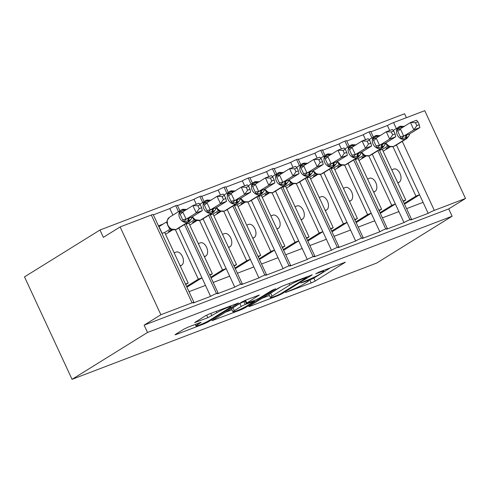 <?xml version="1.0" encoding="UTF-8"?>
<svg xmlns="http://www.w3.org/2000/svg" width="490" height="490" viewBox="0 0 490 490"><rect width="100%" height="100%" fill="white"/><g stroke="black" fill="none" stroke-linecap="round" stroke-linejoin="round"><path stroke-width="0.73" d="M285.462 292.512L311.187 282.969L315.205 281.04L345.346 262.211L318.892 272.152L315.719 273.806L319.848 272.336A10.18 0.943 155.1 0 1 323.817 271.325A10.18 0.943 155.1 0 1 322.175 272.71L319.707 274.241A10.18 0.943 155.1 0 1 306.844 280.415L300.768 283.006L304.541 281.842A10.18 0.943 155.1 0 1 308.51 280.825A10.18 0.943 155.1 0 1 306.869 282.216L304.4 283.747A10.18 0.943 155.1 0 1 291.538 289.915L285.462 292.512M187.884 327.253L183.866 329.182L175.555 334.339L175.04 334.774L176.278 334.456L204.281 323.774L208.299 321.844L238.44 303.01L209.199 314.017L205.181 315.946L194.628 322.61L207.852 317.722L216.85 312.7A8.508 0.784 155.1 0 1 225.345 308.461A8.508 0.784 155.1 0 1 230.913 306.697A8.508 0.784 155.1 0 1 229.541 307.855L210.039 319.97A8.508 0.784 155.1 0 1 201.543 324.209A8.508 0.784 155.1 0 1 195.976 325.973A8.508 0.784 155.1 0 1 197.341 324.815L201.108 322.359L199.865 322.677L187.884 327.253M452.129 216.213L147.508 332.471L72.055 379.327L376.669 263.069L452.129 216.213L448.73 208.893L465.5 198.481L434.312 210.388A4.863 0.447 155.1 0 0 428.174 213.334L410.767 219.973A4.863 0.447 -24.9 0 0 411.545 219.312A4.863 0.447 -24.9 0 0 409.891 219.71A4.863 0.447 155.1 0 0 403.993 222.558L386.586 229.204A4.863 0.447 -24.9 0 0 387.37 228.536A4.863 0.447 -24.9 0 0 385.716 228.934A4.863 0.447 155.1 0 0 379.817 231.782L362.41 238.428A4.863 0.447 -24.9 0 0 363.194 237.766A4.863 0.447 -24.9 0 0 361.534 238.158A4.863 0.447 155.1 0 0 355.642 241.013L338.235 247.652A4.863 0.447 -24.9 0 0 339.019 246.991A4.863 0.447 -24.9 0 0 337.359 247.389A4.863 0.447 155.1 0 0 331.467 250.237L314.059 256.882A4.863 0.447 -24.9 0 0 314.843 256.221A4.863 0.447 -24.9 0 0 313.184 256.613A4.863 0.447 155.1 0 0 307.291 259.467L289.884 266.107A4.863 0.447 -24.9 0 0 290.668 265.445A4.863 0.447 -24.9 0 0 289.008 265.843A4.863 0.447 155.1 0 0 283.116 268.692L265.709 275.337A4.863 0.447 -24.9 0 0 266.493 274.67A4.863 0.447 -24.9 0 0 264.833 275.068A4.863 0.447 155.1 0 0 258.94 277.916L241.533 284.561A4.863 0.447 -24.9 0 0 242.317 283.9A4.863 0.447 -24.9 0 0 240.657 284.298A4.863 0.447 155.1 0 0 234.765 287.146L217.358 293.792A4.863 0.447 -24.9 0 0 218.136 293.124A4.863 0.447 -24.9 0 0 216.482 293.522A4.863 0.447 155.1 0 0 210.584 296.37L193.183 303.016A4.863 0.447 -24.9 0 0 193.96 302.355A4.863 0.447 -24.9 0 0 192.068 302.838L160.879 314.739L120.124 226.931L103.353 237.344L99.96 230.024L404.575 113.772L406.388 117.68M249.355 306.177L248.84 306.611L250.078 306.293L278.081 295.605L282.099 293.675L312.24 274.847L283 285.848L278.982 287.777L249.355 306.177M241.184 309.686L211.943 320.693L242.078 301.858L246.096 299.935L259.32 295.041L246.28 303.371L255.474 300.021L259.492 298.092L271.999 290.325L275.68 288.751L245.202 307.757L241.184 309.686L240.878 309.031M163.195 224.016L158.442 225.829M178.489 211.668L175.72 205.714A4.863 0.447 155.1 0 0 169.828 208.562L172.884 215.147M169.828 208.562L153.346 214.853M175.377 229.718L198.334 279.171L201.96 277.787L210.584 296.37M178.856 228.015L201.96 277.787M174.158 252.846L176.155 252.087A7.13 4.294 69.1 0 1 182.556 256.834A7.13 4.294 69.1 0 1 181.686 265.188L180.289 266.052M186.586 286.466L198.334 279.171M172.866 229.755L165.553 234.293M205.494 285.394L189.011 291.685M202.664 202.444L199.896 196.49A4.863 0.447 155.1 0 0 194.003 199.338L196.3 204.281M194.003 199.338L177.521 205.629M199.553 220.494L222.509 269.941L226.135 268.557L234.765 287.146M203.032 218.791L226.135 268.557M198.34 243.622L200.33 242.856A7.13 4.294 69.1 0 1 206.731 247.603A7.13 4.294 69.1 0 1 205.867 255.958L204.465 256.827M210.761 277.236L222.509 269.941M197.041 220.525L189.728 225.069M229.669 276.17L213.187 282.461M226.839 193.213L224.071 187.26A4.863 0.447 155.1 0 0 218.179 190.108L220.476 195.051M218.179 190.108L201.696 196.398M223.734 211.264L246.684 260.717L250.31 259.332L258.94 277.916M227.207 209.561L250.31 259.332M222.515 234.392L224.512 233.632A7.13 4.294 69.1 0 1 230.906 238.379A7.13 4.294 69.1 0 1 230.043 246.733L228.646 247.597M234.937 268.012L246.684 260.717M221.217 211.3L213.903 215.845M253.845 266.94L237.362 273.23M251.015 183.989L248.252 178.035A4.863 0.447 155.1 0 0 242.354 180.883L244.651 185.826M242.354 180.883L225.878 187.174M247.909 202.039L270.86 251.493L274.486 250.108L283.116 268.692M251.382 200.337L274.486 250.108M246.691 225.167L248.687 224.402A7.13 4.294 69.1 0 1 255.082 229.155A7.13 4.294 69.1 0 1 254.218 237.503L252.822 238.373M259.118 258.781L270.86 251.493M245.392 202.076L238.079 206.615M278.02 257.716L261.538 264.006M275.19 174.765L272.428 168.805A4.863 0.447 155.1 0 0 266.529 171.659L268.826 176.602M266.529 171.659L250.053 177.95M272.085 192.815L295.035 242.262L298.661 240.878L307.291 259.467M275.564 191.106L298.661 240.878M270.866 215.937L272.863 215.177A7.13 4.294 69.1 0 1 279.257 219.924A7.13 4.294 69.1 0 1 278.394 228.279L276.997 229.149M283.293 249.557L295.035 242.262M269.567 192.846L262.254 197.39M302.195 248.491L285.713 254.782M299.365 165.534L296.603 159.581A4.863 0.447 155.1 0 0 290.705 162.429L293.002 167.372M290.705 162.429L274.229 168.719M296.26 183.585L319.211 233.038L322.837 231.654L331.467 250.237M299.739 181.882L322.837 231.654M295.041 206.713L297.038 205.953A7.13 4.294 69.1 0 1 303.439 210.7A7.13 4.294 69.1 0 1 302.569 219.048L301.172 219.918M307.469 240.327L319.211 233.038M293.743 183.621L286.43 188.16M326.371 239.261L309.894 245.551M323.541 156.31L320.779 150.35A4.863 0.447 155.1 0 0 314.886 153.205L317.177 158.148M314.886 153.205L298.404 159.495M320.435 174.36L343.392 223.808L347.018 222.423L355.642 241.013M323.915 172.658L347.018 222.423M319.217 197.488L321.213 196.723A7.13 4.294 69.1 0 1 327.614 201.47A7.13 4.294 69.1 0 1 326.744 209.824L325.348 210.694M331.644 231.102L343.392 223.808M317.924 174.391L310.605 178.936M350.546 230.037L334.07 236.327M347.716 147.08L344.954 141.126A4.863 0.447 155.1 0 0 339.062 143.974L341.352 148.917M339.062 143.974L322.579 150.265M344.611 165.13L367.567 214.583L371.193 213.199L379.817 231.782M348.09 163.427L371.193 213.199M343.392 188.258L345.389 187.499A7.13 4.294 69.1 0 1 351.789 192.245A7.13 4.294 69.1 0 1 350.92 200.6L349.523 201.464M355.82 221.878L367.567 214.583M342.1 165.167L334.78 169.705M374.721 220.806L358.245 227.097M371.892 137.855L369.129 131.902A4.863 0.447 155.1 0 0 363.237 134.75L365.528 139.693M363.237 134.75L346.755 141.04M368.786 155.906L391.743 205.353L395.369 203.975L403.993 222.558M372.265 154.203L395.369 203.975M367.567 179.034L369.564 178.268A7.13 4.294 69.1 0 1 375.965 183.015A7.13 4.294 69.1 0 1 375.095 191.37L373.699 192.239M379.995 212.648L391.743 205.353M366.275 155.936L358.956 160.481M398.903 211.582L382.421 217.872M185.477 284.078L188.178 283.049L164.677 232.407L161.976 233.442M209.653 274.847L212.354 273.818L188.852 223.183L186.151 224.212M233.828 265.623L236.529 264.594L213.028 213.959L210.326 214.988M258.01 256.393L260.704 255.364L237.203 204.728L234.502 205.757M282.185 247.168L284.886 246.139L261.378 195.504L258.677 196.533M306.36 237.944L309.061 236.909L285.554 186.274L282.853 187.309M330.536 228.714L333.237 227.685L309.729 177.049L307.028 178.078M354.711 219.489L357.412 218.46L333.904 167.819L331.209 168.854M378.886 210.259L381.588 209.23L358.086 158.595L355.385 159.624M465.5 198.481L424.738 110.673L393.556 122.58A4.863 0.447 155.1 0 0 387.412 125.526L389.703 130.463M387.412 125.526L370.93 131.81M392.962 146.681L415.918 196.129L419.544 194.744L428.174 213.334M396.441 144.973L419.544 194.744M391.743 169.803L393.74 169.044A7.13 4.294 69.1 0 1 400.14 173.791A7.13 4.294 69.1 0 1 399.27 182.145L397.874 183.009M404.17 203.424L415.918 196.129M390.45 146.712L383.137 151.257M423.078 202.358L406.596 208.642M403.062 201.035L405.763 200.006L382.261 149.37L379.56 150.399M120.124 226.931L151.312 215.03A4.863 0.447 -24.9 0 1 153.205 214.547L193.96 302.355M175.72 205.714A4.863 0.447 -24.9 0 1 177.38 205.316L179.916 210.78M199.896 196.49A4.863 0.447 -24.9 0 1 201.555 196.092L204.091 201.555M224.071 187.26A4.863 0.447 -24.9 0 1 225.731 186.862L228.267 192.325M248.252 178.035A4.863 0.447 -24.9 0 1 249.906 177.637L252.442 183.101M272.428 168.805A4.863 0.447 -24.9 0 1 274.082 168.413L276.617 173.877M296.603 159.581A4.863 0.447 -24.9 0 1 298.257 159.183L300.799 164.646M320.779 150.35A4.863 0.447 -24.9 0 1 322.438 149.958L324.974 155.422M344.954 141.126A4.863 0.447 -24.9 0 1 346.614 140.728L349.149 146.192M369.129 131.902A4.863 0.447 -24.9 0 1 370.789 131.504L373.325 136.967M147.508 332.471L144.115 325.152L160.879 314.739M144.115 325.152L448.73 208.893M185.71 284.58L188.178 283.049M209.885 275.349L212.354 273.818M234.061 266.125L236.529 264.594M258.242 256.895L260.704 255.364M282.418 247.671L284.886 246.139M306.593 238.446L309.061 236.909M330.768 229.216L333.237 227.685M354.944 219.992L357.412 218.46M379.119 210.761L381.588 209.23M409.891 219.71L377.87 150.724M72.055 379.327L24.5 276.881L99.96 230.024M403.295 201.537L405.763 200.006M385.716 228.934L353.694 159.948M361.534 238.158L329.513 169.179M337.359 247.389L305.337 178.403M313.184 256.613L281.162 187.627M289.008 265.843L256.987 196.857M264.833 275.068L232.811 206.082M240.657 284.298L208.636 215.312M216.482 293.522L184.461 224.536M404.507 204.14L419.563 194.787M380.332 213.371L395.387 204.018M356.15 222.595L371.212 213.242M331.975 231.819L347.036 222.472M307.8 241.049L322.861 231.696M283.624 250.274L298.686 240.927M259.449 259.504L274.51 250.151M235.274 268.728L250.335 259.375M211.098 277.953L226.153 268.606M186.923 287.183L201.978 277.83M308.4 280.586L313.845 278.118L330.719 267.638M262.107 298.257L269.427 295.464M277.775 295.17L280.592 293.822L306.593 277.671L302.642 278.902A10.18 0.943 155.1 0 0 289.786 285.07L272.011 296.113A10.18 0.943 155.1 0 0 270.37 297.497A10.18 0.943 155.1 0 0 274.333 296.481L277.775 295.17M270.37 297.497L269.01 294.57A10.18 0.943 155.1 0 1 270.651 293.185L281.285 286.583M231.984 309.754L225.204 312.338M244.92 300.419L246.28 303.371M234.324 310.678A8.508 0.784 155.1 0 0 232.958 311.842A8.508 0.784 155.1 0 0 238.526 310.072A8.508 0.784 155.1 0 0 247.021 305.834L254.408 301.136L245.214 304.486L241.196 306.409L234.324 310.678L232.971 307.751A8.508 0.784 155.1 0 0 231.599 308.914L232.958 311.842M232.971 307.751L239.837 303.488L245.202 301.044M419.25 124.699L417.89 121.771L415.477 122.696L416.831 125.618L419.25 124.699L419.899 127.553L413.86 129.862L403.656 136.196L409.701 133.886L409.003 135.712C408.764 136.275 407.919 136.9 406.473 137.592L401.206 138.688L396.955 129.544L400.667 126.928L403.239 126.261M416.831 125.618L413.86 129.862L410.461 122.543L400.336 128.833L403.729 136.147M419.899 127.553L409.701 133.886M415.477 122.696L410.461 122.543L416.506 120.24L417.89 121.771M396.955 129.544L400.336 128.833M389.66 147.202L386.028 148.586L389.501 146.43M388.135 145.996L387.51 146.222L385.912 143.521M382.298 149.456L387.51 146.222M379.726 150.332L379.45 149.738M409.266 134.474L409.187 135.185M385.618 143.056L389.287 146.351L393.531 146.498A1.623 0.974 -110.9 0 0 393.635 146.449L394.358 146.173A6.97 5.525 58.2 0 0 395.118 145.799L406.853 138.511A6.97 5.525 -121.8 0 1 406.1 138.884L394.358 146.173A1.623 0.974 69.1 0 1 394.26 146.222A1.623 0.974 69.1 0 1 394.15 146.253M387.89 146.032L389.287 146.351M403.656 136.196L401.206 138.688M395.069 133.923L393.715 131.001L391.302 131.92L392.655 134.848L395.069 133.923L395.724 136.784L389.685 139.087L379.481 145.426L385.526 143.117L384.828 144.936C384.589 145.499 383.744 146.13 382.292 146.816L377.024 147.913L372.78 138.768L376.491 136.159L379.064 135.485M392.655 134.848L389.685 139.087L386.285 131.773L376.161 138.058L379.554 145.377M395.724 136.784L385.526 143.117M391.302 131.92L386.285 131.773L392.331 129.464L393.715 131.001M372.78 138.768L376.161 138.058M365.485 156.426L361.853 157.817L365.326 155.661M363.96 155.22L363.335 155.446L361.736 152.745M358.123 158.686L363.335 155.446M355.55 159.562L355.274 158.968M385.091 143.699L385.011 144.415M370.893 143.147L369.54 140.226L367.126 141.151L368.48 144.072L370.893 143.147L371.549 146.008L361.424 152.298L365.111 155.575L369.356 155.728A1.623 0.974 -110.9 0 0 369.46 155.673L370.183 155.397A6.97 5.525 58.2 0 0 370.942 155.024L382.678 147.735A6.97 5.525 -121.8 0 1 381.924 148.109L370.183 155.397A1.623 0.974 69.1 0 1 370.085 155.446A1.623 0.974 69.1 0 1 369.974 155.477M363.715 155.257L365.111 155.575M379.481 145.426L377.024 147.913M371.549 146.008L365.503 148.317L355.305 154.65L361.351 152.341L360.646 154.166C360.413 154.73 359.568 155.355 358.116 156.047L352.849 157.143L348.604 147.992L352.316 145.383L354.889 144.715M368.48 144.072L365.503 148.317L362.11 140.998L351.985 147.288L355.379 154.601M367.126 141.151L362.11 140.998L368.155 138.688L369.54 140.226M348.604 147.992L351.985 147.288M341.31 165.657L337.677 167.041L341.15 164.885M339.784 164.45L339.16 164.677L337.561 161.976M333.947 167.911L339.16 164.677M331.375 168.787L331.099 168.193M360.91 152.929L360.836 153.64M337.267 161.51L340.93 164.805M339.533 164.487L345.18 164.952A1.623 0.974 -110.9 0 0 345.285 164.903L346.007 164.628A6.97 5.525 58.2 0 0 346.761 164.254L358.502 156.965A6.97 5.525 -121.8 0 1 357.749 157.339L346.007 164.628A1.623 0.974 69.1 0 1 345.909 164.677A1.623 0.974 69.1 0 1 345.799 164.707M355.305 154.65L352.849 157.143M346.718 152.378L345.364 149.456L342.945 150.375L344.305 153.297L346.718 152.378L347.373 155.232L341.328 157.541L331.124 163.874L337.175 161.571L336.471 163.391C336.238 163.954 335.393 164.579 333.941 165.271L328.674 166.367L324.429 157.223L328.141 154.607L330.707 153.94M344.305 153.297L341.328 157.541L337.935 150.222L327.804 156.512L331.203 163.832M347.373 155.232L337.175 161.571M342.945 150.375L337.935 150.222L343.98 147.919L345.364 149.456M324.429 157.223L327.804 156.512M317.134 174.881L313.502 176.265L316.975 174.115M315.609 173.674L314.984 173.901L313.386 171.2M309.772 177.135L314.984 173.901M307.199 178.017L306.924 177.423M336.734 162.153L336.661 162.87M313.092 170.734L316.754 174.03L321.005 174.177A1.623 0.974 -110.9 0 0 321.109 174.128L321.832 173.852A6.97 5.525 58.2 0 0 322.585 173.478L334.327 166.19A6.97 5.525 -121.8 0 1 333.574 166.563L321.832 173.852A1.623 0.974 69.1 0 1 321.734 173.901A1.623 0.974 69.1 0 1 321.624 173.932M315.358 173.711L316.76 174.03M331.124 163.874L328.674 166.367M322.543 161.602L321.189 158.68L318.77 159.599L320.129 162.527L322.543 161.602L323.198 164.462L317.152 166.772L306.948 173.105L313 170.796L312.295 172.621C312.063 173.178 311.217 173.809 309.766 174.501L304.498 175.598L300.254 166.447L303.965 163.838L306.532 163.17M320.129 162.527L317.152 166.772L313.759 159.452L303.629 165.736L307.028 173.056M323.198 164.462L313 170.796M318.77 159.599L313.759 159.452L319.799 157.143L321.189 158.68M300.254 166.447L303.629 165.736M292.959 184.111L289.327 185.496L292.793 183.34M291.428 182.899L290.809 183.125L289.21 180.43M285.596 186.365L290.809 183.125M283.024 187.241L282.748 186.647M312.559 171.384L312.485 172.094M288.916 179.965L292.579 183.26L296.83 183.407A1.623 0.974 -110.9 0 0 296.934 183.358L297.657 183.076A6.97 5.525 58.2 0 0 298.41 182.703L310.152 175.414A6.97 5.525 -121.8 0 1 309.392 175.788L297.657 183.076A1.623 0.974 69.1 0 1 297.553 183.131A1.623 0.974 69.1 0 1 297.448 183.162M291.183 182.942L292.579 183.254M306.948 173.105L304.498 175.598M298.367 170.832L297.007 167.905L294.594 168.829L295.954 171.751L298.367 170.832L299.023 173.687L292.977 175.996L282.773 182.329L288.824 180.02L288.12 181.845C287.881 182.409 287.042 183.033 285.59 183.726L280.323 184.822L276.078 175.677L279.79 173.062L282.356 172.394M295.954 171.751L292.977 175.996L289.584 168.676L279.453 174.967L282.853 182.286M299.023 173.687L288.824 180.02M294.594 168.829L289.584 168.676L295.623 166.373L297.007 167.905M276.078 175.677L279.453 174.967M268.777 193.336L265.151 194.72L268.618 192.564M267.252 192.129L266.634 192.356L265.035 189.655M261.421 195.59L266.634 192.356M258.849 196.472L258.567 195.871M288.383 180.608L288.304 181.318M264.741 189.189L268.404 192.484L272.654 192.631A1.623 0.974 -110.9 0 0 272.752 192.582L273.481 192.307A6.97 5.525 58.2 0 0 274.235 191.933L285.97 184.644A6.97 5.525 -121.8 0 1 285.217 185.018L273.481 192.307A1.623 0.974 69.1 0 1 273.377 192.356A1.623 0.974 69.1 0 1 273.267 192.386M267.007 192.166L268.404 192.484M282.773 182.329L280.323 184.822M274.192 180.057L272.832 177.135L270.419 178.054L271.779 180.982L274.192 180.057L274.847 182.917L268.802 185.22L258.598 191.559L264.643 189.25L263.945 191.076C263.706 191.633 262.867 192.264 261.415 192.95L256.148 194.046L251.903 184.901L255.609 182.292L258.181 181.619M271.779 180.982L268.802 185.22L265.402 177.907L255.278 184.191L258.677 191.51M274.847 182.917L264.643 189.25M270.419 178.054L265.402 177.907L271.448 175.598L272.832 177.135M251.903 184.901L255.278 184.191M244.602 202.56L240.976 203.95L244.443 201.794M243.077 201.353L242.458 201.58L240.853 198.879M237.246 204.82L242.458 201.58M234.667 205.696L234.392 205.102M264.208 189.832L264.128 190.549M240.566 198.419L244.228 201.709L248.479 201.862A1.623 0.974 -110.9 0 0 248.577 201.807L249.306 201.531A6.97 5.525 58.2 0 0 250.059 201.157L261.795 193.869A6.97 5.525 -121.8 0 1 261.041 194.242L249.306 201.531A1.623 0.974 69.1 0 1 249.202 201.58A1.623 0.974 69.1 0 1 249.092 201.611M242.832 201.39L244.228 201.709M258.598 191.559L256.148 194.046M250.016 189.287L248.657 186.359L246.243 187.284L247.603 190.206L250.016 189.287L250.672 192.141L244.626 194.45L234.422 200.784L240.468 198.475L239.769 200.3C239.53 200.863 238.685 201.488 237.24 202.18L231.972 203.276L227.728 194.132L231.433 191.517L234.006 190.849M247.603 190.206L244.626 194.45L241.227 187.131L231.102 193.421L234.502 200.735M250.672 192.141L240.468 198.475M246.243 187.284L241.227 187.131L247.272 184.822L248.657 186.359M227.728 194.132L231.102 193.421M220.427 211.79L216.8 213.175L220.267 211.019M218.901 210.584L218.283 210.81L216.678 208.109M213.07 214.044L218.283 210.81M210.492 214.92L210.216 214.326M240.033 199.063L239.953 199.773M216.39 207.644L220.053 210.939L224.304 211.086A1.623 0.974 -110.9 0 0 224.402 211.037L225.131 210.761A6.97 5.525 58.2 0 0 225.884 210.388L237.619 203.099A6.97 5.525 -121.8 0 1 236.866 203.472L225.131 210.761A1.623 0.974 69.1 0 1 225.026 210.81A1.623 0.974 69.1 0 1 224.916 210.841M218.656 210.62L220.053 210.939M234.422 200.784L231.972 203.276M225.841 198.511L224.481 195.59L222.068 196.508L223.422 199.43L225.841 198.511L226.496 201.372L220.451 203.675L210.247 210.014L216.292 207.705L215.594 209.524C215.355 210.088 214.51 210.712 213.064 211.404L207.797 212.501L203.546 203.356L207.258 200.741L209.83 200.073M223.422 199.43L220.451 203.675L217.052 196.361L206.927 202.646L210.32 209.965M226.496 201.372L216.292 207.705M222.068 196.508L217.052 196.361L223.097 194.052L224.481 195.59M203.546 203.356L206.927 202.646M196.251 221.014L192.619 222.405L196.092 220.249M194.726 219.808L194.107 220.035L192.503 217.333M188.889 223.275L194.107 220.035M186.316 224.15L186.041 223.556M215.857 208.287L215.778 209.003M195.094 219.771L200.128 220.316A1.623 0.974 -110.9 0 0 200.226 220.261L200.955 219.986A6.97 5.525 58.2 0 0 201.709 219.612L213.444 212.323A6.97 5.525 -121.8 0 1 212.691 212.697L200.955 219.986A1.623 0.974 69.1 0 1 200.851 220.035A1.623 0.974 69.1 0 1 200.741 220.065M194.481 219.845L195.878 220.163M210.247 210.014L207.797 212.501M201.666 207.736L200.306 204.814L197.893 205.739L199.246 208.66L201.666 207.736L202.315 210.596L196.276 212.905L186.071 219.238L192.117 216.929L191.418 218.754C191.18 219.318 190.334 219.943 188.889 220.635A1.623 0.974 69.1 0 1 188.515 221.927L187.786 222.203A6.97 5.525 -121.8 0 1 179.671 217.891A6.97 5.525 -121.8 0 1 181.19 209.989L169.454 217.278L167.157 220.433L167.672 225.4L170.918 229.002L175.947 229.541A1.623 0.974 -110.9 0 0 176.051 229.492L176.774 229.216A6.97 5.525 58.2 0 0 177.533 228.836L189.269 221.554A6.97 5.525 -121.8 0 1 188.515 221.927L176.774 229.216A1.623 0.974 69.1 0 1 176.676 229.265A1.623 0.974 69.1 0 1 176.565 229.296M189.704 217.793A3.565 2.144 -110.9 0 0 188.889 220.635L183.621 221.731L179.371 212.58L183.082 209.971L185.655 209.304M199.246 208.66L196.276 212.905L192.876 205.586L182.752 211.876L186.145 219.189M202.315 210.596L192.19 216.886L195.1 219.777M197.893 205.739L192.876 205.586L198.922 203.276L200.306 204.814M179.371 212.58L182.752 211.876M172.076 230.245L168.444 231.629L171.917 229.473M170.551 229.032L169.926 229.259L168.327 226.564M164.714 232.499L169.926 229.259M167.133 223.85L166.606 221.897M162.141 233.375L159.005 226.619L166.533 221.946M191.682 217.517L191.602 218.228M170.306 229.075L171.702 229.387M186.071 219.238L183.621 221.731M151.312 215.03L192.068 302.838M393.556 122.58L396.3 128.49M402.272 141.353L434.312 210.388M399.27 182.145L397.745 182.727M375.095 191.37L373.57 191.951M350.92 200.6L349.395 201.182M326.744 209.824L325.213 210.406M302.569 219.048L301.038 219.636M278.394 228.279L276.862 228.861M254.218 237.503L252.687 238.091M230.043 246.733L228.512 247.315M205.867 255.958L204.336 256.539M181.686 265.188L180.161 265.77M304.327 281.376L304.541 281.842M319.633 271.87L319.848 272.336M344.684 262.322L344.831 262.646M313.845 278.118L315.205 281.04M309.827 280.041L311.187 282.969M311.579 274.957L311.726 275.282M281.817 293.057L282.099 293.675M277.867 295.133L278.081 295.605M249.876 305.852L250.078 306.293M305.87 277.12L306.085 277.591M302.428 278.436L302.642 278.902M289.069 283.532L289.786 285.07M270.651 293.185L272.011 296.113M212.972 319.933L213.181 320.374M258.659 295.151L258.812 295.476M245.508 300.168L246.795 302.936M244.871 307.052L245.202 307.757M252.95 300.983L253.165 301.448M243.861 301.558L245.214 304.486M239.837 303.488L241.196 306.409M200.447 322.475L200.594 322.794M196.882 323.817L197.341 324.815M216.213 311.34L216.85 312.7M210.767 313.416L211.87 315.793M206.651 315.144L207.852 317.722M195.663 321.857L195.865 322.298M237.779 303.126L237.926 303.445M207.974 321.146L208.299 321.844M203.981 323.124L204.281 323.774M176.075 334.015L176.278 334.456M407.288 134.75A3.565 2.144 -110.9 0 0 406.473 137.592A1.623 0.974 69.1 0 1 406.1 138.884L405.371 139.16A6.97 5.525 -121.8 0 1 397.255 134.848A6.97 5.525 -121.8 0 1 398.774 126.947A6.97 5.525 -121.8 0 1 399.534 126.573A1.623 0.974 69.1 0 1 399.632 126.524A1.623 0.974 69.1 0 1 400.667 126.928A3.565 2.144 -110.9 0 0 401.953 127.823M406.565 135.026A3.565 2.144 -110.9 0 0 405.745 137.868A1.623 0.974 -110.9 0 1 405.371 139.16L393.635 146.449A6.97 5.525 58.2 0 1 385.906 142.878M402.504 127.486A3.565 2.144 -110.9 0 1 401.396 126.653A1.623 0.974 -110.9 0 0 400.361 126.249A1.623 0.974 -110.9 0 0 400.257 126.297M393.39 146.535A1.623 0.974 -110.9 0 0 393.531 146.498L395.118 145.799M387.768 145.475A3.565 1.164 -36 0 1 387.474 146.167M400.373 128.882A3.565 1.164 -36 0 1 397.825 131.234M403.717 136.085A3.565 0.539 -14.3 0 0 400.373 136.722M383.113 143.98A3.565 2.144 -110.9 0 0 382.292 146.816A1.623 0.974 69.1 0 1 381.924 148.109L381.196 148.384A6.97 5.525 -121.8 0 1 373.08 144.078A6.97 5.525 -121.8 0 1 374.599 136.177A6.97 5.525 -121.8 0 1 375.352 135.804A1.623 0.974 69.1 0 1 375.456 135.748A1.623 0.974 69.1 0 1 376.491 136.159A3.565 2.144 -110.9 0 0 377.778 137.053M382.39 144.256A3.565 2.144 -110.9 0 0 381.569 147.098A1.623 0.974 -110.9 0 1 381.196 148.384L369.46 155.673A6.97 5.525 58.2 0 1 361.73 152.108M378.329 136.71A3.565 2.144 -110.9 0 1 377.214 135.877A1.623 0.974 -110.9 0 0 376.179 135.473A1.623 0.974 -110.9 0 0 376.081 135.522M369.215 155.759A1.623 0.974 -110.9 0 0 369.356 155.728L370.942 155.024M363.592 154.705A3.565 1.164 -36 0 1 363.298 155.397M376.198 138.113A3.565 1.164 -36 0 1 373.649 140.459M379.542 145.31A3.565 0.539 -14.3 0 0 376.198 145.953M358.937 153.205A3.565 2.144 -110.9 0 0 358.116 156.047A1.623 0.974 69.1 0 1 357.749 157.339L357.02 157.615A6.97 5.525 -121.8 0 1 348.905 153.303A6.97 5.525 -121.8 0 1 350.424 145.401A6.97 5.525 -121.8 0 1 351.177 145.028A1.623 0.974 69.1 0 1 351.281 144.979A1.623 0.974 69.1 0 1 352.316 145.383A3.565 2.144 -110.9 0 0 353.602 146.277M358.208 153.48A3.565 2.144 -110.9 0 0 357.394 156.322A1.623 0.974 -110.9 0 1 357.02 157.615L345.285 164.903A6.97 5.525 58.2 0 1 337.555 161.333M354.154 145.94A3.565 2.144 -110.9 0 1 353.039 145.107A1.623 0.974 -110.9 0 0 352.004 144.703A1.623 0.974 -110.9 0 0 351.906 144.752M345.04 164.989A1.623 0.974 -110.9 0 0 345.18 164.952L346.761 164.254M339.417 163.929A3.565 1.164 -36 0 1 339.123 164.622M352.022 147.337A3.565 1.164 -36 0 1 349.474 149.689M355.36 154.54A3.565 0.539 -14.3 0 0 352.022 155.177M334.762 162.429A3.565 2.144 -110.9 0 0 333.941 165.271A1.623 0.974 69.1 0 1 333.574 166.563L332.845 166.839A6.97 5.525 -121.8 0 1 324.729 162.533A6.97 5.525 -121.8 0 1 326.248 154.626A6.97 5.525 -121.8 0 1 327.002 154.252A1.623 0.974 69.1 0 1 327.106 154.203A1.623 0.974 69.1 0 1 328.141 154.607A3.565 2.144 -110.9 0 0 329.427 155.508M334.033 162.711A3.565 2.144 -110.9 0 0 333.218 165.547A1.623 0.974 -110.9 0 1 332.845 166.839L321.109 174.128A6.97 5.525 58.2 0 1 313.38 170.563M329.978 155.165A3.565 2.144 -110.9 0 1 328.863 154.332A1.623 0.974 -110.9 0 0 327.828 153.927A1.623 0.974 -110.9 0 0 327.73 153.976M320.864 174.213A1.623 0.974 -110.9 0 0 321.005 174.177L322.585 173.478M315.241 173.154A3.565 1.164 -36 0 1 314.948 173.846M327.847 156.567A3.565 1.164 -36 0 1 325.299 158.913M331.185 163.764A3.565 0.539 -14.3 0 0 327.847 164.401M310.587 171.659A3.565 2.144 -110.9 0 0 309.766 174.501A1.623 0.974 69.1 0 1 309.392 175.788L308.669 176.069A6.97 5.525 -121.8 0 1 300.548 171.757A6.97 5.525 -121.8 0 1 302.073 163.856A6.97 5.525 -121.8 0 1 302.826 163.482A1.623 0.974 69.1 0 1 302.93 163.433A1.623 0.974 69.1 0 1 303.965 163.838A3.565 2.144 -110.9 0 0 305.252 164.732M309.858 171.935A3.565 2.144 -110.9 0 0 309.043 174.777A1.623 0.974 -110.9 0 1 308.669 176.069L296.934 183.358A6.97 5.525 58.2 0 1 289.198 179.787M305.803 164.389A3.565 2.144 -110.9 0 1 304.688 163.562A1.623 0.974 -110.9 0 0 303.653 163.152A1.623 0.974 -110.9 0 0 303.555 163.207M296.689 183.444A1.623 0.974 -110.9 0 0 296.83 183.407L298.41 182.703M291.066 182.384A3.565 1.164 -36 0 1 290.772 183.076M303.671 165.792A3.565 1.164 -36 0 1 301.123 168.137M307.01 172.988A3.565 0.539 -14.3 0 0 303.671 173.632M286.411 180.883A3.565 2.144 -110.9 0 0 285.59 183.726A1.623 0.974 69.1 0 1 285.217 185.018L284.494 185.293A6.97 5.525 -121.8 0 1 276.372 180.988A6.97 5.525 -121.8 0 1 277.897 173.08A6.97 5.525 -121.8 0 1 278.651 172.707A1.623 0.974 69.1 0 1 278.755 172.658A1.623 0.974 69.1 0 1 279.79 173.062A3.565 2.144 -110.9 0 0 281.076 173.962M285.682 181.159A3.565 2.144 -110.9 0 0 284.868 184.001A1.623 0.974 -110.9 0 1 284.494 185.293L272.752 192.582A6.97 5.525 58.2 0 1 265.023 189.011M281.628 173.619A3.565 2.144 -110.9 0 1 280.513 172.786A1.623 0.974 -110.9 0 0 279.478 172.382A1.623 0.974 -110.9 0 0 279.374 172.431M272.507 192.668A1.623 0.974 -110.9 0 0 272.654 192.631L274.235 191.933M266.891 191.608A3.565 1.164 -36 0 1 266.597 192.3M279.496 175.016A3.565 1.164 -36 0 1 276.948 177.368M282.834 182.219A3.565 0.539 -14.3 0 0 279.496 182.856M262.23 190.114A3.565 2.144 -110.9 0 0 261.415 192.95A1.623 0.974 69.1 0 1 261.041 194.242L260.319 194.518A6.97 5.525 -121.8 0 1 252.197 190.212A6.97 5.525 -121.8 0 1 253.722 182.311A6.97 5.525 -121.8 0 1 254.475 181.937A1.623 0.974 69.1 0 1 254.579 181.882A1.623 0.974 69.1 0 1 255.609 182.292A3.565 2.144 -110.9 0 0 256.901 183.186M261.507 190.389A3.565 2.144 -110.9 0 0 260.686 193.232A1.623 0.974 -110.9 0 1 260.319 194.518L248.577 201.807A6.97 5.525 58.2 0 1 240.847 198.242M257.446 182.844A3.565 2.144 -110.9 0 1 256.337 182.011A1.623 0.974 -110.9 0 0 255.302 181.606A1.623 0.974 -110.9 0 0 255.198 181.655M248.332 201.892A1.623 0.974 -110.9 0 0 248.479 201.862L250.059 201.157M242.715 200.839A3.565 1.164 -36 0 1 242.421 201.531M255.315 184.246A3.565 1.164 -36 0 1 252.767 186.592M258.659 191.443A3.565 0.539 -14.3 0 0 255.321 192.086M238.054 199.338A3.565 2.144 -110.9 0 0 237.24 202.18A1.623 0.974 69.1 0 1 236.866 203.472L236.143 203.748A6.97 5.525 -121.8 0 1 228.022 199.436A6.97 5.525 -121.8 0 1 229.547 191.535A6.97 5.525 -121.8 0 1 230.3 191.161A1.623 0.974 69.1 0 1 230.398 191.112A1.623 0.974 69.1 0 1 231.433 191.517A3.565 2.144 -110.9 0 0 232.726 192.411M237.332 199.614A3.565 2.144 -110.9 0 0 236.511 202.456A1.623 0.974 -110.9 0 1 236.143 203.748L224.402 211.037A6.97 5.525 58.2 0 1 216.672 207.466M233.271 192.074A3.565 2.144 -110.9 0 1 232.162 191.241A1.623 0.974 -110.9 0 0 231.127 190.837A1.623 0.974 -110.9 0 0 231.023 190.886M224.157 211.123A1.623 0.974 -110.9 0 0 224.304 211.086L225.884 210.388M218.54 210.063A3.565 1.164 -36 0 1 218.24 210.755M231.139 193.47A3.565 1.164 -36 0 1 228.591 195.822M234.483 200.673A3.565 0.539 -14.3 0 0 231.139 201.31M213.879 208.562A3.565 2.144 -110.9 0 0 213.064 211.404A1.623 0.974 69.1 0 1 212.691 212.697L211.968 212.972A6.97 5.525 -121.8 0 1 203.846 208.667A6.97 5.525 -121.8 0 1 205.371 200.759A6.97 5.525 -121.8 0 1 206.125 200.386A1.623 0.974 69.1 0 1 206.223 200.337A1.623 0.974 69.1 0 1 207.258 200.741A3.565 2.144 -110.9 0 0 208.544 201.641M213.156 208.844A3.565 2.144 -110.9 0 0 212.335 211.68A1.623 0.974 -110.9 0 1 211.968 212.972L200.226 220.261A6.97 5.525 58.2 0 1 192.496 216.696M209.095 201.298A3.565 2.144 -110.9 0 1 207.987 200.465A1.623 0.974 -110.9 0 0 206.952 200.061A1.623 0.974 -110.9 0 0 206.847 200.11M199.981 220.347A1.623 0.974 -110.9 0 0 200.128 220.316L201.709 219.612M194.365 219.293A3.565 1.164 -36 0 1 194.065 219.979M206.964 202.701A3.565 1.164 -36 0 1 204.416 205.047M210.308 209.898A3.565 0.539 -14.3 0 0 206.964 210.535M169.454 217.278A6.97 5.525 58.2 0 0 167.929 225.18A6.97 5.525 58.2 0 0 176.051 229.492L187.786 222.203A1.623 0.974 -110.9 0 0 188.16 220.91A3.565 2.144 -110.9 0 1 188.981 218.068M184.92 210.529A3.565 2.144 -110.9 0 1 183.805 209.696A1.623 0.974 -110.9 0 0 182.776 209.285L181.19 209.989A6.97 5.525 -121.8 0 1 181.949 209.616A1.623 0.974 69.1 0 1 182.047 209.567A1.623 0.974 69.1 0 1 183.082 209.971A3.565 2.144 -110.9 0 0 184.369 210.865M187.021 209.438L182.776 209.285A1.623 0.974 -110.9 0 0 182.672 209.34M175.806 229.577A1.623 0.974 -110.9 0 0 175.947 229.541L177.533 228.836M166.937 222.007A3.565 0.539 -14.3 0 0 166.551 222.013M170.183 228.518A3.565 1.164 -36 0 1 169.889 229.21M182.788 211.925A3.565 1.164 -36 0 1 180.24 214.277M186.133 219.122A3.565 0.539 -14.3 0 0 182.788 219.765M379.297 149.836L411.545 219.312M355.121 159.06L387.37 228.536M330.946 168.291L363.194 237.766M306.771 177.515L339.019 246.991M282.595 186.745L314.843 256.221M258.42 195.969L290.668 265.445M234.238 205.194L266.493 274.67M210.063 214.424L242.317 283.9M185.888 223.648L218.136 293.124M308.088 279.925L308.51 280.825M323.4 270.431L323.817 271.325M306.691 276.807L306.954 277.371M254.126 300.535L254.408 301.136M195.259 324.435L195.976 325.973M230.533 305.876L230.913 306.697M393.188 130.42L400.361 126.249L404.605 126.396M409.346 134.272L409.162 135.295M409.101 135.552L406.853 138.511M369.013 139.644L376.179 135.473L380.43 135.626M385.165 143.503L384.987 144.526M384.926 144.777L382.678 147.735M344.838 148.868L352.004 144.703L356.255 144.85M360.989 152.727L360.812 153.75M360.75 154.007L358.502 156.965M320.662 158.099L327.828 153.927L332.079 154.081M336.814 161.957L336.636 162.974M336.575 163.231L334.327 166.19M296.487 167.323L303.653 163.152L307.904 163.305M312.638 171.182L312.461 172.204M312.4 172.462L310.152 175.414M272.311 176.553L279.478 172.382L283.728 172.535M288.463 180.412L288.285 181.429M288.218 181.686L285.97 184.644M248.13 185.777L255.302 181.606L259.547 181.759M264.288 189.636L264.104 190.659M264.043 190.91L261.795 193.869M223.954 195.008L231.127 190.837L235.371 190.984M240.112 198.86L239.929 199.883M239.867 200.141L237.619 203.099M199.779 204.232L206.952 200.061L211.196 200.214M215.937 208.091L215.753 209.107M215.692 209.365L213.444 212.323M191.762 217.315L191.578 218.338M191.517 218.595L189.269 221.554"/></g></svg>
